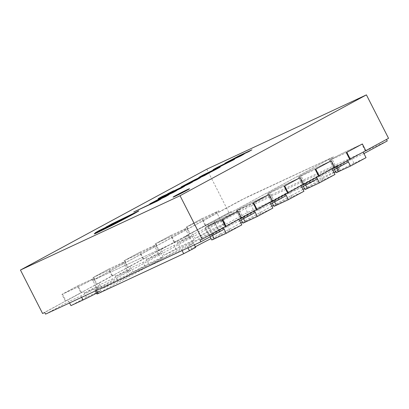 <?xml version="1.0" encoding="UTF-8"?>
<svg xmlns="http://www.w3.org/2000/svg" width="409" height="409" viewBox="0 0 409 409"><rect width="100%" height="100%" fill="white"/><g stroke="black" fill="none" stroke-linecap="round" stroke-linejoin="round"><path stroke-width="0.31" stroke-dasharray="2.04 1.53" d="M187.573 189.725A9.203 0.271 -27 0 0 178.447 194.285A9.203 0.271 -27 0 0 173.16 197.266A9.203 0.271 -27 0 0 181.489 193.329A9.203 0.271 -27 0 0 189.566 188.907A9.203 0.271 -27 0 0 187.573 189.725M173.217 197.082A9.203 0.271 -27 0 0 173.119 197.184A9.203 0.271 -27 0 0 181.443 193.247A9.203 0.271 -27 0 0 189.52 188.825A9.203 0.271 -27 0 0 189.382 188.846M240.824 222.992L220.533 233.979L214.183 221.514A18.41 0.547 -27 0 0 195.926 230.635A18.41 0.547 -27 0 0 185.354 236.596A18.41 0.547 -27 0 0 189.336 234.965L177.337 241.254L92.076 280.717L246.949 197.107L333.637 156.8L214.183 221.514A18.41 0.547 -27 0 0 195.926 230.635A18.41 0.547 -27 0 0 185.354 236.596A18.41 0.547 -27 0 0 189.336 234.965L177.337 241.254L92.076 280.717L241.167 200.037L333.637 156.8L214.183 221.514L218.442 229.878A18.41 0.547 -27 0 0 200.19 238.994A18.41 0.547 -27 0 0 189.618 244.96A18.41 0.547 -27 0 0 193.595 243.324L181.596 249.613L94.914 289.925L245.426 208.396L337.895 165.159L218.442 229.878M220.533 233.979A18.41 0.547 -27 0 0 211.049 238.6M195.364 246.801A18.41 0.547 -27 0 0 191.703 249.055A18.41 0.547 -27 0 0 195.681 247.425M194.367 244.843L193.595 243.324M96.999 294.02L247.517 212.496L338.989 169.669L335.492 171.765M334.005 172.567L304.434 188.569M302.946 189.377L273.37 205.379M271.883 206.187L242.312 222.189M175.149 196.448A9.203 0.271 -27 0 0 184.28 191.893A9.203 0.271 -27 0 0 189.566 188.907A9.203 0.271 -27 0 0 181.238 192.843A9.203 0.271 -27 0 0 173.16 197.266A9.203 0.271 -27 0 0 175.149 196.448M42.587 313.488L65.885 300.881L44.729 312.491M206.811 169.188L228.948 212.634L231.09 211.637L231.929 213.273L387.241 140.957M231.09 211.637L205.655 225.241L228.948 212.634M205.655 225.241L202.23 218.518L216.422 211.908A11.503 0.343 153 0 1 218.907 210.886A11.503 0.343 153 0 1 212.302 214.613A11.503 0.343 153 0 1 200.891 220.313L186.698 226.923L202.23 218.518M186.698 226.923L190.124 233.641L192.266 232.644L174.592 242.046L190.124 233.641M174.592 242.046L171.172 235.328L185.364 228.718A11.503 0.343 153 0 1 187.849 227.695A11.503 0.343 153 0 1 181.238 231.422A11.503 0.343 153 0 1 169.832 237.123L155.64 243.728L171.172 235.328M155.64 243.728L159.065 250.451L161.207 249.454L143.533 258.856L159.065 250.451M143.533 258.856L140.108 252.133L154.3 245.528A11.503 0.343 153 0 1 156.79 244.505A11.503 0.343 153 0 1 150.18 248.232A11.503 0.343 153 0 1 138.769 253.933L124.576 260.538L140.108 252.133M124.576 260.538L128.002 267.261L130.144 266.264L112.475 275.666L128.002 267.261M112.475 275.666L109.05 268.943L123.242 262.338A11.503 0.343 153 0 1 125.727 261.315A11.503 0.343 153 0 1 119.121 265.042A11.503 0.343 153 0 1 107.71 270.743L93.518 277.348L109.05 268.943M93.518 277.348L96.943 284.071L99.085 283.074L81.411 292.476L96.943 284.071M81.411 292.476L77.986 285.753L92.178 279.142A11.503 0.343 153 0 1 94.668 278.125A11.503 0.343 153 0 1 88.058 281.852A11.503 0.343 153 0 1 76.652 287.547L62.459 294.158L77.986 285.753M62.459 294.158L65.885 300.881M365.774 150.645L388.55 138.319M212.491 235.528L207.864 226.453L222.056 219.843L207.864 226.453A11.503 0.343 153 0 1 205.379 227.476A11.503 0.343 153 0 1 211.985 223.749A11.503 0.343 153 0 1 223.396 218.048L237.588 211.438L241.013 218.161L365.789 150.676M241.53 217.879L241.013 218.161M243.549 218.718L238.928 209.643L253.12 203.033L238.928 209.643A11.503 0.343 153 0 1 236.438 210.666A11.503 0.343 153 0 1 243.048 206.939A11.503 0.343 153 0 1 254.454 201.238L268.647 194.628L272.072 201.351L269.93 202.348L272.609 201.1M272.593 201.07L272.072 201.351M274.608 201.908L269.986 192.833L284.178 186.228L269.986 192.833A11.503 0.343 153 0 1 267.501 193.856A11.503 0.343 153 0 1 274.107 190.129A11.503 0.343 153 0 1 285.518 184.428L299.71 177.823L303.135 184.541L300.993 185.543L303.667 184.295M303.652 184.26L303.135 184.541M305.671 185.098L301.044 176.023L315.237 169.418L301.044 176.023A11.503 0.343 153 0 1 298.56 177.046A11.503 0.343 153 0 1 305.17 173.319A11.503 0.343 153 0 1 316.576 167.618L330.769 161.013L334.194 167.736L332.052 168.733L334.731 167.486M334.715 167.455L334.194 167.736M336.73 168.293L332.108 159.219L346.3 152.608L332.108 159.219A11.503 0.343 153 0 1 329.618 160.236A11.503 0.343 153 0 1 336.229 156.509A11.503 0.343 153 0 1 347.635 150.814L361.832 144.203L365.252 150.926M45.563 314.127L68.86 301.52L68.027 299.884L65.348 301.131L80.88 292.726L77.454 286.003L92.178 279.142A11.503 0.343 153 0 1 94.668 278.125A11.503 0.343 153 0 1 88.058 281.852A11.503 0.343 153 0 1 76.652 287.547L61.923 294.408L77.454 286.003M80.88 292.726L83.554 291.479L86.478 297.215L98.528 291.607L92.178 279.142L96.442 287.507A11.503 0.343 153 0 1 98.927 286.484A11.503 0.343 153 0 1 92.322 290.211A11.503 0.343 153 0 1 80.91 295.911L68.86 301.52M96.442 287.507L84.392 293.115L99.919 284.715L99.085 283.074L96.406 284.321L111.938 275.917L108.513 269.194L123.242 262.338A11.503 0.343 153 0 1 125.727 261.315A11.503 0.343 153 0 1 119.121 265.042A11.503 0.343 153 0 1 107.71 270.743L92.981 277.599L108.513 269.194M111.938 275.917L114.617 274.669L117.541 280.405L129.592 274.797L123.242 262.338L127.501 270.697A11.503 0.343 153 0 1 129.985 269.674A11.503 0.343 153 0 1 123.38 273.401A11.503 0.343 153 0 1 111.969 279.102L99.919 284.715M127.501 270.697L115.45 276.31L130.982 267.905L130.144 266.264L127.47 267.512L142.997 259.107L139.571 252.384L154.3 245.528A11.503 0.343 153 0 1 156.79 244.505A11.503 0.343 153 0 1 150.18 248.232A11.503 0.343 153 0 1 138.769 253.933L124.045 260.789L139.571 252.384M142.997 259.107L145.676 257.859L148.6 263.601L160.65 257.987L154.3 245.528L158.564 253.887A11.503 0.343 153 0 1 161.049 252.869A11.503 0.343 153 0 1 154.438 256.596A11.503 0.343 153 0 1 143.032 262.292L130.982 267.905M158.564 253.887L146.509 259.5L162.041 251.095L161.207 249.454L158.528 250.702L174.06 242.297L170.635 235.574L185.364 228.718A11.503 0.343 153 0 1 187.849 227.695A11.503 0.343 153 0 1 181.238 231.422A11.503 0.343 153 0 1 169.832 237.123L155.103 243.979L170.635 235.574M174.06 242.297L176.734 241.049L179.658 246.791L191.709 241.177L185.364 228.718L189.623 237.077A11.503 0.343 153 0 1 192.107 236.059A11.503 0.343 153 0 1 185.502 239.786A11.503 0.343 153 0 1 174.091 245.482L162.041 251.095M189.623 237.077L177.572 242.69L193.104 234.285L192.266 232.644L189.587 233.892L205.119 225.487L201.693 218.769L216.422 211.908A11.503 0.343 153 0 1 218.907 210.886A11.503 0.343 153 0 1 212.302 214.613A11.503 0.343 153 0 1 200.891 220.313L186.161 227.169L201.693 218.769M205.119 225.487L207.798 224.239L210.722 229.981L222.772 224.367L216.422 211.908L220.681 220.272A11.503 0.343 153 0 1 223.171 219.25A11.503 0.343 153 0 1 216.56 222.977A11.503 0.343 153 0 1 205.154 228.677L193.104 234.285M220.681 220.272L208.631 225.88L231.929 213.273M334.373 169.566L329.618 160.236A11.503 0.343 153 0 0 332.108 159.219L336.367 167.578A11.503 0.343 153 0 1 333.882 168.6A11.503 0.343 153 0 1 340.487 164.873A11.503 0.343 153 0 1 351.898 159.173L363.949 153.564M336.367 167.578L348.417 161.969M303.314 186.376L298.56 177.046A11.503 0.343 153 0 0 301.044 176.023L305.308 184.387A11.503 0.343 153 0 1 302.818 185.41A11.503 0.343 153 0 1 309.429 181.683A11.503 0.343 153 0 1 320.835 175.982L332.885 170.369M305.308 184.387L317.358 178.774M272.251 203.186L267.501 193.856A11.503 0.343 153 0 0 269.986 192.833L274.245 201.197A11.503 0.343 153 0 1 271.76 202.215A11.503 0.343 153 0 1 278.365 198.488A11.503 0.343 153 0 1 289.776 192.792L301.827 187.179M274.245 201.197L286.295 195.584M241.192 219.996L236.438 210.666A11.503 0.343 153 0 0 238.928 209.643L243.186 218.002A11.503 0.343 153 0 1 240.702 219.025A11.503 0.343 153 0 1 247.307 215.298A11.503 0.343 153 0 1 258.718 209.602L270.768 203.989M243.186 218.002L255.236 212.394M210.134 236.801L205.379 227.476A11.503 0.343 153 0 0 207.864 226.453L212.128 234.812A11.503 0.343 153 0 1 209.638 235.835A11.503 0.343 153 0 1 216.249 232.107A11.503 0.343 153 0 1 227.655 226.407L239.705 220.799M212.128 234.812L224.178 229.204M222.772 224.367A11.503 0.343 153 0 1 225.257 223.35A11.503 0.343 153 0 1 218.651 227.077A11.503 0.343 153 0 1 207.24 232.772L195.19 238.386L192.266 232.644L207.798 224.239L208.631 225.88M200.047 240.17L241.55 217.91M69.586 302.946L68.027 299.884L83.554 291.479L84.392 293.115M129.592 274.797A11.503 0.343 153 0 1 132.076 273.774A11.503 0.343 153 0 1 125.466 277.501A11.503 0.343 153 0 1 114.06 283.202L102.01 288.81L99.085 283.074L114.617 274.669L115.45 276.31M160.65 257.987A11.503 0.343 153 0 1 163.135 256.964A11.503 0.343 153 0 1 156.529 260.691A11.503 0.343 153 0 1 145.118 266.392L133.068 272L130.144 266.264L145.676 257.859L146.509 259.5M191.709 241.177A11.503 0.343 153 0 1 194.198 240.155A11.503 0.343 153 0 1 187.588 243.882A11.503 0.343 153 0 1 176.182 249.582L164.132 255.196L161.207 249.454L176.734 241.049L177.572 242.69M189.587 233.892L186.161 227.169M210.722 229.981L195.19 238.386M158.528 250.702L155.103 243.979M179.658 246.791L164.132 255.196M65.348 301.131L61.923 294.408M98.528 291.607A11.503 0.343 153 0 1 101.018 290.584A11.503 0.343 153 0 1 96.565 293.171M86.478 297.215L70.946 305.62M96.406 284.321L92.981 277.599M117.541 280.405L102.01 288.81M127.47 267.512L124.045 260.789M148.6 263.601L133.068 272M209.638 235.835L205.379 227.476A11.503 0.343 153 0 1 211.985 223.749A11.503 0.343 153 0 1 223.396 218.048L237.588 211.438M211.729 239.935A11.503 0.343 153 0 1 218.334 236.208A11.503 0.343 153 0 1 229.746 230.507L241.796 224.899M333.882 168.6L329.618 160.236A11.503 0.343 153 0 1 336.229 156.509A11.503 0.343 153 0 1 347.635 150.814L361.832 144.203M335.968 172.695A11.503 0.343 153 0 1 342.578 168.968A11.503 0.343 153 0 1 353.984 163.273L366.035 157.659M302.818 185.41L298.56 177.046A11.503 0.343 153 0 1 305.17 173.319A11.503 0.343 153 0 1 316.576 167.618L330.769 161.013M304.909 189.505A11.503 0.343 153 0 1 311.515 185.778A11.503 0.343 153 0 1 322.926 180.083L334.976 174.469M271.76 202.215L267.501 193.856A11.503 0.343 153 0 1 274.107 190.129A11.503 0.343 153 0 1 285.518 184.428L299.71 177.823M273.846 206.315A11.503 0.343 153 0 1 280.456 202.588A11.503 0.343 153 0 1 291.862 196.887L303.918 191.279M240.702 219.025L236.438 210.666A11.503 0.343 153 0 1 243.048 206.939A11.503 0.343 153 0 1 254.454 201.238L268.647 194.628M242.788 223.125A11.503 0.343 153 0 1 249.398 219.398A11.503 0.343 153 0 1 260.804 213.697L272.854 208.089M234.623 159.188L217.123 167.547C212.429 170.078 211.852 170.533 215.39 168.922M217.46 167.562L228.554 162.399C230.957 161.095 231.09 160.941 228.943 161.933M215.788 169.203L216.156 168.963M220.129 167.036L214.454 169.807C216.826 168.692 216.622 168.876 213.835 170.364L208.472 172.889M215.691 168.983L202.966 175.21C197.854 177.961 197.445 178.339 201.739 176.351M202.695 175.543L208.667 172.501M162.419 196.366L162.46 196.448C158.319 198.626 157.174 199.316 159.029 198.523M163.999 196.208L165.384 195.563L163.554 196.555M184.587 186.361L172.511 191.882M173.856 191.156L163.554 196.049M164.97 195.282L162.46 196.448M238.738 155.952L224.981 163.314M244.193 154.106L232.322 159.53M251.964 149.898L238.779 156.033M194.95 179.648L181.192 187.005M200.405 177.797L188.539 183.222M208.176 173.59L194.991 179.73M163.59 196.622L149.832 203.984M169.045 194.771L157.174 200.2M176.816 190.568L163.631 196.703M136.57 212.036L113.227 224.628C104.745 228.958 96.626 232.793 99.009 231.264L94.315 233.912M138.799 210.937L114.837 222.465L106.12 227.056M135.589 212.614L136.611 212.118M173.62 190.845L167.659 193.881M107.587 226.586L95.323 232.833M97.991 231.663L98.968 231.187M192.751 181.944L173.585 191.126M161.095 199.076L133.809 212.061M119.781 221.141L120.696 220.666M128.748 216.305L113.313 223.743L104.627 228.442M187.961 247.823L187.383 246.688M182.082 250.564L181.596 249.613M96.391 290.462L95.905 289.516M98.426 293.181L96.335 289.081M247.517 212.496L245.426 208.396M253.299 209.566L251.208 205.471M338.989 169.669L336.898 165.568M338.56 170.103L336.474 166.003M207.24 232.772L205.154 228.677M353.984 163.273L351.898 159.173M322.926 180.083L320.835 175.982M291.862 196.887L289.776 192.792M260.804 213.697L258.718 209.602M229.746 230.507L227.655 226.407M81.636 297.333L80.91 295.911M114.06 283.202L111.969 279.102M145.118 266.392L143.032 262.292M176.182 249.582L174.091 245.482M191.703 249.055L189.618 244.96M95.42 290.917L94.914 289.925M339.981 169.26L337.895 165.159M225.257 223.35L223.171 219.25M101.018 290.584L98.927 286.484M132.076 273.774L129.985 269.674M163.135 256.964L161.049 252.869M194.198 240.155L192.107 236.059"/><path stroke-width="0.61" d="M189.382 188.846A9.203 0.271 -27 0 0 187.532 189.643A9.203 0.271 -27 0 0 179.065 193.861A9.203 0.271 -27 0 0 173.217 197.082M211.049 238.6A18.41 0.547 -27 0 0 195.364 246.801M95.42 290.917L96.999 294.02L97.996 293.611L183.687 253.713L195.681 247.425L194.367 244.843M335.492 171.765L334.005 172.567M304.434 188.569L302.946 189.377M273.37 205.379L271.883 206.187M242.312 222.189L240.824 222.992M175.067 196.284A9.203 0.271 -27 0 0 184.193 191.729A9.203 0.271 -27 0 0 189.479 188.743A9.203 0.271 -27 0 0 181.156 192.68A9.203 0.271 -27 0 0 173.079 197.102A9.203 0.271 -27 0 0 175.067 196.284M366.413 94.873L206.811 169.188L20.45 270.037L42.587 313.488L44.729 312.491L45.563 314.127L200.88 241.811L200.047 240.17L202.189 239.173L180.052 195.727L366.413 94.873L388.55 138.319L365.774 150.645M225.482 226.566L222.056 219.843L238.125 211.192L241.55 217.91L202.189 239.173M256.545 209.756L253.12 203.033L268.647 194.628L269.183 194.382L272.609 201.1L241.53 217.879M287.604 192.946L284.178 186.228L300.242 177.572L303.667 184.295L272.593 201.07M318.662 176.141L315.237 169.418L330.769 161.013L331.305 160.763L334.731 167.486L303.652 184.26M349.726 159.331L346.3 152.608L362.364 143.953L365.789 150.676L334.715 167.455M386.474 139.443L387.241 140.957L363.949 153.564L363.192 152.082L366.035 157.659L350.508 166.064L338.458 171.678A11.503 0.343 153 0 1 335.968 172.695L334.373 169.566M20.45 270.037L180.052 195.727M350.508 166.064L347.645 160.456L348.417 161.969L332.885 170.369L332.134 168.891L334.976 174.469L319.444 182.874L307.394 188.488A11.503 0.343 153 0 1 304.909 189.505L303.314 186.376M319.444 182.874L316.586 177.261L317.358 178.774L301.827 187.179L301.07 185.701L303.918 191.279L288.386 199.684L276.336 205.292A11.503 0.343 153 0 1 273.846 206.315L272.251 203.186M288.386 199.684L285.528 194.071L286.295 195.584L270.768 203.989L270.012 202.506L272.854 208.089L257.322 216.494L245.272 222.102A11.503 0.343 153 0 1 242.788 223.125L241.192 219.996M257.322 216.494L254.464 210.88L255.236 212.394L239.705 220.799L238.953 219.316L241.796 224.899L226.264 233.304L214.214 238.912A11.503 0.343 153 0 1 211.729 239.935L210.134 236.801M226.264 233.304L223.406 227.69L224.178 229.204L200.88 241.811M96.565 293.171A11.503 0.343 153 0 1 83.001 300.012L70.946 305.62L69.586 302.946M238.125 211.192L222.056 219.843M226.019 226.315L222.593 219.592M362.364 143.953L346.3 152.608M350.262 159.081L346.837 152.358M331.305 160.763L315.237 169.418M319.199 175.89L315.774 169.168M300.242 177.572L284.178 186.228M288.14 192.7L284.715 185.977M269.183 194.382L253.12 203.033M257.077 209.505L253.652 202.787M219.751 166.79L233.876 159.597C235.277 158.733 234.454 159.009 231.412 160.435L217.082 167.465C212.389 169.996 211.811 170.451 215.349 168.84L233.922 159.679C235.318 158.815 234.495 159.091 231.458 160.517M234.623 159.188L231.412 160.435M215.39 168.922L219.791 166.872M218.851 166.959L228.513 162.317C230.916 161.013 231.049 160.86 228.902 161.852L217.205 167.634M230.466 161.202L218.892 167.041M230.241 161.366L228.943 161.933M215.788 169.203L214.413 169.725C216.785 168.61 216.581 168.794 213.795 170.282L207.087 173.534L215.65 168.902L202.925 175.129C197.813 177.879 197.404 178.258 201.698 176.269L205.747 174.387C210.543 172.235 224.5 164.909 218.856 167.429L216.156 168.963M201.739 176.351L205.788 174.469C210.584 172.317 224.546 164.991 218.897 167.511M220.129 167.036L218.856 167.429M208.702 172.378L203.564 175.17L208.743 172.455M202.429 175.625L203.564 175.17M208.472 172.889L215.65 168.902M208.743 172.46L203.605 175.251M159.029 198.523L184.546 186.279L162.419 196.366C158.278 198.539 157.133 199.234 158.983 198.442L163.999 196.208M163.513 196.473L181.11 188.242L184.546 186.279M172.511 191.882L173.81 191.075M164.929 195.2L163.222 196.31M232.43 159.479L251.924 149.817L238.738 155.952L224.935 163.232L240.727 155.977L244.153 154.024L231.877 159.704M224.935 163.232L240.727 155.977M240.686 155.895L244.153 154.024M236.949 157.046L248.56 151.739L251.924 149.817M232.476 159.561L236.99 157.128M188.646 183.176L208.135 173.508L194.95 179.648L181.151 186.923L196.944 179.674L200.364 177.716L188.094 183.401M181.151 186.923L196.944 179.674M196.903 179.592L200.364 177.716M193.166 180.737L204.776 175.435L208.135 173.508M188.687 183.258L193.206 180.819M157.286 200.149L176.775 190.487L163.59 196.622L149.786 203.902L165.584 196.647L169.004 194.689L156.729 200.374M149.786 203.902L165.584 196.647M165.538 196.565L169.004 194.689M161.8 197.716L173.411 192.409L176.775 190.487M157.327 200.231L161.841 197.798M98.595 231.489L95.921 232.685C93.937 233.861 93.779 234.117 95.45 233.437L111.877 225.359C123.779 219.244 135.415 212.997 138.758 210.855L111.718 223.948L107.439 226.341L136.57 212.036L113.186 224.546C104.704 228.876 96.58 232.711 98.968 231.182L98.697 231.484M95.921 232.685L94.315 233.912M138.758 210.855L138.799 210.937C135.456 213.079 123.825 219.326 111.923 225.441L95.491 233.519C93.819 234.199 93.978 233.943 95.962 232.767M106.079 226.975L135.589 212.614M167.618 193.8L173.574 190.763M95.282 232.752L107.547 226.504L99.234 230.523L95.282 232.752L97.991 231.663M98.968 231.187L107.547 226.504M192.705 181.862L173.544 191.044L189.316 183.799L192.705 181.862L189.316 183.799M173.544 191.044L189.275 183.718M161.054 198.994L133.769 211.98L157.368 201.09L161.054 198.994L157.368 201.09M133.769 211.98L157.327 201.008M104.586 228.36L120.021 220.926L128.707 216.223L113.273 223.662L104.586 228.36L119.781 221.141M120.696 220.666L128.707 216.223M189.469 250.783L187.961 247.823M183.687 253.713L182.082 250.564M97.996 293.611L96.391 290.462M83.001 300.012L81.636 297.333M214.214 238.912L212.491 235.528M338.458 171.678L336.73 168.293M307.394 188.488L305.671 185.098M276.336 205.292L274.608 201.908M245.272 222.102L243.549 218.718"/></g></svg>
